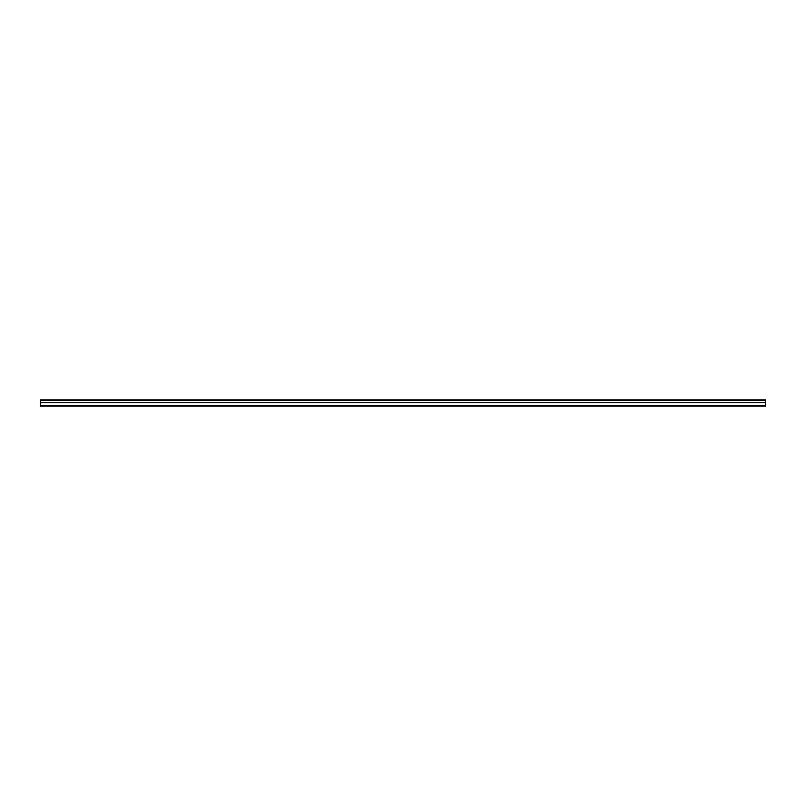 <?xml version="1.0" encoding="UTF-8"?>
<svg xmlns="http://www.w3.org/2000/svg" width="806" height="806" viewBox="0 0 806 806"><rect width="100%" height="100%" fill="white"/><g stroke="black" fill="none" stroke-linecap="round" stroke-linejoin="round"><path stroke-width="1.21" d="M765.7 406.153L40.3 406.153M40.3 405.791L765.7 405.791L765.7 399.847L40.3 399.847L40.3 405.861M765.7 405.499L40.3 405.499L765.7 405.499M765.7 402.748L40.3 402.748M765.7 400.27L40.3 400.27M765.7 399.847L40.3 399.847"/></g></svg>
